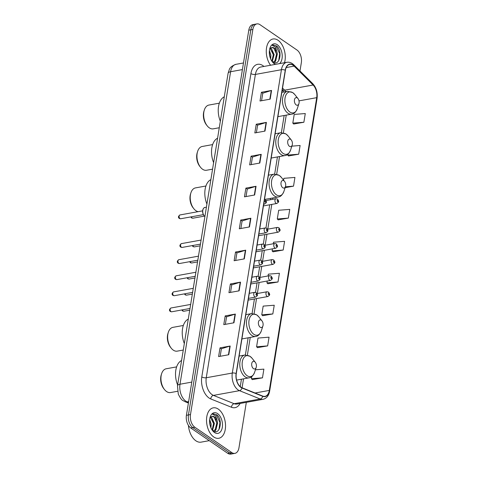 <?xml version="1.0" encoding="UTF-8"?>
<svg xmlns="http://www.w3.org/2000/svg" width="478" height="478" viewBox="0 0 478 478"><rect width="100%" height="100%" fill="white"/><g stroke="black" fill="none" stroke-linecap="round" stroke-linejoin="round"><path stroke-width="0.72" d="M299.993 70.977L301.331 62.69A9.668 5.778 79.7 0 0 296.969 50.023L260.038 24.701A9.668 5.778 79.7 0 0 256.907 23.9L252.838 24.635A9.668 5.778 79.7 0 0 248.787 30.192L186.414 415.31A9.668 5.778 79.7 0 0 190.776 427.977L227.707 453.299A9.668 5.778 79.7 0 0 230.838 454.1L232.876 453.73A9.668 5.778 79.7 0 1 229.739 452.929A9.668 5.778 79.7 0 0 232.876 453.73L234.907 453.365A9.668 5.778 79.7 0 0 238.958 447.808L246.319 402.345M256.907 23.9A9.668 5.778 79.7 0 0 252.856 29.457L190.483 414.569A9.668 5.778 79.7 0 0 194.839 427.242L192.807 427.607L229.739 452.929L192.807 427.607A9.668 5.778 79.7 0 1 188.446 414.94A9.668 5.778 79.7 0 0 192.807 427.607L190.776 427.977M252.856 29.457L250.825 29.827L188.446 414.94L250.825 29.827A9.668 5.778 79.7 0 1 254.87 24.27A9.668 5.778 79.7 0 0 250.825 29.827L248.787 30.192M213.78 437A15.469 9.243 79.7 0 0 218.793 438.278A15.469 9.243 79.7 0 0 225.538 425.486A15.469 9.243 79.7 0 0 218.297 409.114A15.469 9.243 79.7 0 0 213.278 407.836A15.469 9.243 79.7 0 0 206.532 420.628A15.469 9.243 79.7 0 0 213.78 437A15.469 9.243 79.7 0 0 218.793 438.278A15.469 9.243 79.7 0 0 225.538 425.486A15.469 9.243 79.7 0 0 218.297 409.114A15.469 9.243 79.7 0 0 213.278 407.836A15.469 9.243 79.7 0 0 206.532 420.628A15.469 9.243 79.7 0 0 213.78 437M284.518 62.72A15.469 9.243 79.7 0 0 278.035 40.266A15.469 9.243 79.7 0 0 273.022 38.987A15.469 9.243 79.7 0 0 266.365 49.264A15.469 9.243 79.7 0 0 270.572 65.247A15.469 9.243 79.7 0 1 266.365 49.264A15.469 9.243 79.7 0 1 273.022 38.987A15.469 9.243 79.7 0 1 278.035 40.266A15.469 9.243 79.7 0 1 284.518 62.72M240.93 387.168A10.313 6.166 -100.3 0 1 236.281 373.653L285.408 70.326A10.313 6.166 -100.3 0 1 289.728 64.399A10.313 6.166 -100.3 0 1 294.113 66.125L313.114 85.018A10.313 6.166 -100.3 0 1 316.717 97.661L269.299 390.418A10.313 6.166 -100.3 0 1 264.979 396.346A10.313 6.166 -100.3 0 1 262.733 396.083L242.023 387.76A10.313 6.166 -100.3 0 1 240.93 387.168M240.894 387.401A10.57 6.316 79.7 0 0 242.011 388.005L262.721 396.334A10.57 6.316 79.7 0 0 269.455 390.526L316.872 97.769A10.57 6.316 79.7 0 0 313.174 84.809L294.179 65.916A10.57 6.316 79.7 0 0 285.252 70.218L236.126 373.545A10.57 6.316 79.7 0 0 240.894 387.401M261.568 100.709L262.786 93.18L271.253 90.521A2.581 1.052 9.2 0 1 271.582 90.438L261.412 92.284L260.002 100.995L270.172 99.155L271.582 90.438M262.781 93.222L261.412 92.284M256.393 132.657L257.612 125.128L266.079 122.47A2.581 1.052 9.2 0 1 266.407 122.386L256.238 124.226L254.828 132.944L264.997 131.097L266.407 122.386M257.606 125.17L256.238 124.226M251.219 164.605L252.438 157.077L260.904 154.412A2.581 1.052 9.2 0 1 261.233 154.334L251.064 156.175L249.647 164.892L259.823 163.046L261.233 154.334M252.432 157.119L251.064 156.175M246.045 196.554L247.263 189.025L255.73 186.36A2.581 1.052 9.2 0 1 256.059 186.283L245.889 188.123L244.473 196.834L254.649 194.994L256.059 186.283M247.257 189.067L245.889 188.123M220.173 356.289L221.392 348.761L229.858 346.102A2.581 1.052 9.2 0 1 230.187 346.018L220.017 347.865L218.601 356.576L228.777 354.736L230.187 346.018M221.386 348.803L220.017 347.865M225.347 324.341L226.566 316.812L235.033 314.154A2.581 1.052 9.2 0 1 235.361 314.07L225.192 315.916L223.776 324.628L233.951 322.787L235.361 314.07M226.56 316.854L225.192 315.916M230.521 292.393L231.74 284.864L240.207 282.205A2.581 1.052 9.2 0 1 240.536 282.128L230.366 283.968L228.95 292.679L239.125 290.839L240.536 282.128M231.734 284.906L230.366 283.968M235.696 260.45L236.915 252.922L245.381 250.257A2.581 1.052 9.2 0 1 245.71 250.179L235.54 252.02L234.124 260.731L244.3 258.891L245.71 250.179M236.909 252.958L235.54 252.02M240.87 228.502L242.089 220.973L250.556 218.309A2.581 1.052 9.2 0 1 250.884 218.231L240.715 220.071L239.299 228.783L249.474 226.942L250.884 218.231M242.083 221.009L240.715 220.071M194.839 427.242L231.776 452.564A9.668 5.778 79.7 0 0 234.907 453.365M285.115 187.675L293.522 186.151L294.932 177.44L283.866 178.318L283.568 180.146M288.545 155.948L298.696 154.209L300.106 145.491L291.861 146.149M293.719 123.999L303.871 122.26L305.281 113.543L294.215 114.421L292.805 123.133L293.803 124.083M267.847 283.741L277.999 281.996L279.409 273.285L268.343 274.157L268.05 275.961M262.673 315.689L272.824 313.944L274.235 305.233L263.169 306.105L261.759 314.817L262.757 315.767M257.499 347.637L267.65 345.893L269.06 337.181L257.995 338.054L256.584 346.765L257.582 347.715M252.324 379.58L262.476 377.841L263.886 369.13L255.419 369.799M278.196 219.844L288.348 218.099L289.758 209.388L278.692 210.266L277.282 218.978L278.28 219.928M273.022 251.792L283.173 250.048L284.583 241.336L273.518 242.209L273.261 243.78M272.442 248.841L272.107 250.926L273.105 251.87M283.173 250.048L272.107 250.926M267.232 281.022L266.933 282.874L267.931 283.818M277.999 281.996L266.933 282.874M272.824 313.944L261.759 314.817M267.65 345.893L256.584 346.765M251.751 376.598L251.41 378.713L252.408 379.663M262.476 377.841L251.41 378.713M288.348 218.099L277.282 218.978M293.522 186.151L285.396 186.796M287.756 154.304L287.631 155.081L288.628 156.031M298.696 154.209L287.631 155.081M303.871 122.26L292.805 123.133M188.422 425.42A16.115 9.632 79.7 0 0 195.884 440.8A16.115 9.632 79.7 0 0 201.113 442.138L209.268 440.656M209.669 419.445L211.156 424.016L210.929 427.786M209.579 421.004L210.38 426.304M210.882 416.983L211.688 417.473L214.389 423.43L212.519 430.385M210.487 417.342L213.576 423.58L212.142 430.033M213.033 430.798C219.988 436.067 223.154 419.696 216.952 414.874L213.547 413.852L212.525 414.211L215.572 415.818L217.102 420.401A7.284 4.356 79.7 0 0 214.556 416.953A7.284 4.356 79.7 0 0 212.196 416.35A7.284 4.356 79.7 0 0 210.906 416.965M217.102 420.401L217.615 422.851L216.014 429.513L213.212 430.917M212.107 416.368L214.114 417.031L216.809 422.994L215.208 429.656L213.409 430.911M214.502 432.524A10.51 6.28 79.7 0 0 222.306 427.356A10.51 6.28 79.7 0 0 217.568 413.59A10.51 6.28 79.7 0 0 210.183 416.995A10.51 6.28 79.7 0 0 212.68 430.786A10.51 6.28 79.7 0 0 214.502 432.524M213.475 413.864L216.253 414.707L219.934 422.45L218.984 429.531M215.662 419.009L216.701 423.036L216.803 425.492M216.008 429.519L214.849 431.61M212.429 419.594L213.475 423.622L213.576 426.077M212.782 430.098L212.626 430.475M209.579 421.202L210.356 426.227M176.633 366.883L166.207 368.771A12.087 7.224 79.7 0 0 161.624 373.694L161.253 374.854A10.474 6.262 79.7 0 0 163.739 388.596L164.498 389.552A12.087 7.224 79.7 0 0 166.595 391.554A12.087 7.224 79.7 0 0 170.515 392.558L177.541 391.285M161.624 373.694A12.087 7.224 79.7 0 0 164.498 389.552M254.607 361.661A3.866 2.312 79.7 0 0 251.739 363.567A3.866 2.312 79.7 0 0 253.477 368.634A3.866 2.312 79.7 0 0 256.202 367.379A3.866 2.312 79.7 0 0 255.282 362.3A3.866 2.312 79.7 0 0 254.607 361.661M181.58 360.502A17.728 10.594 79.7 0 0 177.619 384.951M183.343 325.47L172.911 327.358A12.087 7.224 79.7 0 0 168.334 332.282L167.957 333.441A10.474 6.262 79.7 0 0 170.449 347.183L171.208 348.133A12.087 7.224 79.7 0 0 173.305 350.141A12.087 7.224 79.7 0 0 177.219 351.139L183.271 350.045M168.334 332.282A12.087 7.224 79.7 0 0 171.208 348.133M261.317 320.248A3.866 2.312 79.7 0 0 258.443 322.148A3.866 2.312 79.7 0 0 260.187 327.215A3.866 2.312 79.7 0 0 262.906 325.96A3.866 2.312 79.7 0 0 261.986 320.887A3.866 2.312 79.7 0 0 261.317 320.248M188.29 319.089A17.728 10.594 79.7 0 0 184.329 343.533M205.928 186.002L195.502 187.89A12.087 7.224 79.7 0 0 190.919 192.813L190.549 193.972A10.474 6.262 79.7 0 0 193.034 207.715L193.793 208.671A12.087 7.224 79.7 0 0 195.89 210.673A12.087 7.224 79.7 0 0 198.143 211.658M190.919 192.813A12.087 7.224 79.7 0 0 193.793 208.671M283.908 180.78A3.866 2.312 79.7 0 0 281.034 182.68A3.866 2.312 79.7 0 0 282.779 187.752A3.866 2.312 79.7 0 0 285.497 186.498A3.866 2.312 79.7 0 0 284.577 181.419A3.866 2.312 79.7 0 0 283.908 180.78M210.876 179.62A17.728 10.594 79.7 0 0 206.914 204.07M212.638 144.589L202.212 146.477A12.087 7.224 79.7 0 0 197.629 151.401L197.259 152.56A10.474 6.262 79.7 0 0 199.744 166.302L200.503 167.252A12.087 7.224 79.7 0 0 202.6 169.26A12.087 7.224 79.7 0 0 206.514 170.258L212.573 169.164M197.629 151.401A12.087 7.224 79.7 0 0 200.503 167.252M290.612 139.367A3.866 2.312 79.7 0 0 287.738 141.267A3.866 2.312 79.7 0 0 289.483 146.334A3.866 2.312 79.7 0 0 292.201 145.079A3.866 2.312 79.7 0 0 291.287 140.006A3.866 2.312 79.7 0 0 290.612 139.367M217.586 138.208A17.728 10.594 79.7 0 0 213.624 162.651M219.342 103.17L208.916 105.058A12.087 7.224 79.7 0 0 204.339 109.982L203.963 111.141A10.474 6.262 79.7 0 0 206.454 124.883L207.207 125.839A12.087 7.224 79.7 0 0 209.304 127.841A12.087 7.224 79.7 0 0 213.224 128.845L219.277 127.746M204.339 109.982A12.087 7.224 79.7 0 0 207.207 125.839M297.322 97.948A3.866 2.312 79.7 0 0 294.448 99.848A3.866 2.312 79.7 0 0 296.193 104.921A3.866 2.312 79.7 0 0 298.911 103.666A3.866 2.312 79.7 0 0 297.991 98.588A3.866 2.312 79.7 0 0 297.322 97.948M224.29 96.789A17.728 10.594 79.7 0 0 220.334 121.239M269.413 50.59L270.901 55.167L270.668 58.937M269.323 52.156L270.124 57.456M270.62 48.135L271.432 48.619L274.127 54.582L272.263 61.537M270.225 48.493L273.32 54.731L271.886 61.184M272.777 61.943C279.732 67.219 282.898 50.847 276.69 46.025L273.291 45.004L272.263 45.362L275.316 46.969L276.846 51.552A7.284 4.356 79.7 0 0 274.3 48.105A7.284 4.356 79.7 0 0 271.934 47.501A7.284 4.356 79.7 0 0 270.644 48.111M276.846 51.552L277.354 53.996L275.752 60.664L272.95 62.068M271.845 47.519L273.852 48.182L276.547 54.145L274.946 60.808L273.147 62.062M279.564 63.616A10.51 6.28 79.7 0 0 282.116 54.133A10.51 6.28 79.7 0 0 277.312 44.735A10.51 6.28 79.7 0 0 269.921 48.147A10.51 6.28 79.7 0 0 272.418 61.937A10.51 6.28 79.7 0 0 274.241 63.676A10.51 6.28 79.7 0 0 275.531 64.345M273.219 45.016L275.991 45.858L279.672 53.602L278.722 60.682M275.4 50.16L276.445 54.187L276.547 56.643M275.752 60.664L274.587 62.755M272.173 50.74L273.213 54.773L273.314 57.229M272.52 61.25L272.364 61.626M269.317 52.347L270.1 57.378M242.406 69.591L230.605 71.724A6.447 2.629 -170.8 0 0 228.09 73.331L229.303 69.537C230.043 67.374 232.278 65.635 236.007 64.315A12.894 7.702 79.7 0 0 230.605 71.724L179.991 384.234A12.894 7.702 79.7 0 0 185.805 401.126A12.894 7.702 79.7 0 0 187.167 401.867L188.631 401.598M191.792 382.095L179.991 384.234A6.447 2.629 -170.8 0 0 177.475 385.842L228.09 73.331M227.707 453.299L231.776 452.564M186.414 415.31L190.483 414.569M188.404 403.026L185.022 401.669A6.447 4.84 -68.1 0 0 187.167 401.867L188.505 402.398M240.105 403.474A16.115 9.632 -100.3 0 1 231.477 407.262L210.768 398.939A16.115 9.632 -100.3 0 1 201.8 376.897L250.926 73.57A3.221 1.315 -170.8 0 0 255.395 74.425L206.263 377.751A12.894 7.702 79.7 0 0 212.077 394.649A12.894 7.702 79.7 0 0 213.445 395.39L234.148 403.713A12.894 7.702 79.7 0 0 236.963 404.041L263.002 399.327A12.894 7.702 -100.3 0 1 260.187 398.999A3.221 2.42 -68.1 0 0 262.721 396.334M250.926 73.57A16.115 9.632 -100.3 0 1 262.894 65.641A16.115 9.632 -100.3 0 1 263.934 66.448M260.791 67.016A12.894 7.702 79.7 0 0 255.395 74.425L281.428 69.71A12.894 7.702 -100.3 0 1 286.824 62.301L260.791 67.016M231.477 407.262A3.221 2.42 111.9 0 1 234.148 403.713L260.187 398.999L239.478 390.669A12.894 7.702 -100.3 0 1 238.116 389.934A12.894 7.702 -100.3 0 1 232.302 373.037A3.221 1.315 9.2 0 1 236.126 373.545M242.011 388.005A3.221 2.42 -68.1 0 1 239.478 390.669L213.445 395.39A3.221 2.42 111.9 0 0 210.768 398.939M263.002 399.327C266.605 398.449 268.821 395.706 269.658 391.112A3.221 1.315 -170.8 0 0 269.455 390.526M316.872 97.769A3.221 1.315 9.2 0 1 317.069 98.354C317.762 92.559 316.334 87.677 312.785 83.704L293.791 64.811C291.676 62.743 289.351 61.913 286.824 62.301M313.174 84.809A3.221 1.96 -45.2 0 0 312.785 83.704M294.179 65.916A3.221 1.96 -45.2 0 0 293.791 64.811M285.252 70.218A3.221 1.315 -170.8 0 0 281.428 69.71L232.302 373.037L206.263 377.751A3.221 1.315 -170.8 0 1 201.8 376.897M316.717 97.661L299.001 100.87M285.826 91.621A10.313 6.166 79.7 0 0 284.637 90.175L282.534 88.083M313.114 85.018L284.637 90.175A5.802 3.531 134.8 0 1 282.259 89.786M294.113 66.125L286.22 67.553M269.299 390.418L255.055 393M242.083 387.783L243.535 378.839M247.377 355.088L250.239 337.426M254.087 313.676L256.531 298.577M257.355 293.516L259.142 282.486M259.96 277.425L261.747 266.395M262.565 261.335L264.352 250.311M265.171 245.25L266.957 234.22M267.776 229.159L271.785 204.405M272.603 199.344L272.83 197.958M276.678 174.207L279.534 156.545M283.382 132.794L286.244 115.126M250.556 218.309L249.146 227.002M245.381 250.257L243.971 258.951M240.207 282.205L238.797 290.899M235.033 314.154L233.623 322.847M229.858 346.102L228.448 354.79M255.73 186.36L254.32 195.054M260.904 154.412L259.494 163.106M266.079 122.47L264.669 131.157M271.253 90.521L269.843 99.209M250.245 356.51A10.659 6.369 79.7 0 0 242.328 361.756A10.659 6.369 79.7 0 0 247.132 375.72A10.659 6.369 79.7 0 0 254.625 372.26C253.113 375.863 251.225 377.728 248.954 377.859A11.603 6.931 79.7 0 1 245.196 376.897A11.603 6.931 79.7 0 1 239.765 364.624A11.603 6.931 79.7 0 1 244.82 355.029L249.934 356.235L252.091 358.279A10.659 6.369 79.7 0 0 250.245 356.51M256.949 315.098A10.659 6.369 79.7 0 0 249.032 320.338A10.659 6.369 79.7 0 0 253.842 334.307A10.659 6.369 79.7 0 0 261.335 330.848C259.823 334.445 257.929 336.315 255.664 336.44A11.603 6.931 79.7 0 1 251.906 335.484A11.603 6.931 79.7 0 1 246.469 323.206A11.603 6.931 79.7 0 1 251.53 313.61L256.644 314.817L258.801 316.866A10.659 6.369 79.7 0 0 256.949 315.098M279.54 175.629A10.659 6.369 79.7 0 0 271.624 180.875A10.659 6.369 79.7 0 0 276.427 194.839A10.659 6.369 79.7 0 0 283.92 191.379C282.408 194.982 280.52 196.846 278.256 196.978A11.603 6.931 79.7 0 1 274.491 196.016A11.603 6.931 79.7 0 1 269.06 183.743A11.603 6.931 79.7 0 1 274.121 174.147L279.23 175.354L281.387 177.398A10.659 6.369 79.7 0 0 279.54 175.629M286.244 134.216A10.659 6.369 79.7 0 0 278.327 139.457A10.659 6.369 79.7 0 0 283.137 153.426A10.659 6.369 79.7 0 0 290.63 149.967C289.118 153.563 287.23 155.434 284.96 155.559A11.603 6.931 79.7 0 1 281.201 154.603A11.603 6.931 79.7 0 1 275.764 142.325A11.603 6.931 79.7 0 1 280.825 132.729L285.94 133.936L288.097 135.985A10.659 6.369 79.7 0 0 286.244 134.216M292.954 92.798A10.659 6.369 79.7 0 0 285.037 98.044A10.659 6.369 79.7 0 0 289.841 112.007A10.659 6.369 79.7 0 0 297.34 108.548C295.822 112.151 293.934 114.015 291.67 114.146A11.603 6.931 79.7 0 1 287.905 113.184A11.603 6.931 79.7 0 1 282.474 100.912A11.603 6.931 79.7 0 1 287.535 91.316L292.65 92.523L294.807 94.566A10.659 6.369 79.7 0 0 292.954 92.798M171.022 311.638A1.936 1.153 79.7 0 0 171.65 311.799L170.347 311.519C169.015 310.461 169.218 309.29 170.957 307.993A1.936 1.153 79.7 0 0 170.114 309.595A1.936 1.153 79.7 0 0 171.022 311.638M248.47 298.38L255.64 297.077A2.42 1.446 -100.3 0 1 254.858 296.88A2.42 1.446 -100.3 0 1 253.728 294.323A2.42 1.446 -100.3 0 1 254.78 292.321L249.295 293.319M256.363 295.195A0.807 0.484 79.7 0 0 256.961 294.801A0.807 0.484 79.7 0 0 256.602 293.743A0.807 0.484 79.7 0 0 255.999 294.143A0.807 0.484 79.7 0 0 256.363 295.195M173.628 295.547A1.936 1.153 79.7 0 0 174.255 295.709L172.952 295.428C171.62 294.376 171.829 293.199 173.568 291.903A1.936 1.153 79.7 0 0 172.725 293.504A1.936 1.153 79.7 0 0 173.628 295.547M251.081 282.289L258.245 280.986A2.42 1.446 -100.3 0 1 257.463 280.789A2.42 1.446 -100.3 0 1 256.333 278.232A2.42 1.446 -100.3 0 1 257.385 276.23L251.9 277.228M258.968 279.104A0.807 0.484 79.7 0 0 259.566 278.71A0.807 0.484 79.7 0 0 259.207 277.652A0.807 0.484 79.7 0 0 258.604 278.053A0.807 0.484 79.7 0 0 258.968 279.104M176.233 279.457A1.936 1.153 79.7 0 0 176.86 279.618L175.557 279.337C174.225 278.286 174.434 277.109 176.173 275.812A1.936 1.153 79.7 0 0 175.33 277.413A1.936 1.153 79.7 0 0 176.233 279.457M253.687 266.198L260.851 264.902A2.42 1.446 -100.3 0 1 260.068 264.698A2.42 1.446 -100.3 0 1 258.939 262.141A2.42 1.446 -100.3 0 1 259.99 260.14L254.505 261.137M261.574 263.014A0.807 0.484 79.7 0 0 262.177 262.619A0.807 0.484 79.7 0 0 261.813 261.562A0.807 0.484 79.7 0 0 261.215 261.962A0.807 0.484 79.7 0 0 261.574 263.014M178.838 263.366A1.936 1.153 79.7 0 0 179.465 263.527L178.163 263.247C176.836 262.195 177.039 261.018 178.778 259.721A1.936 1.153 79.7 0 0 177.936 261.323A1.936 1.153 79.7 0 0 178.838 263.366M256.292 250.108L263.462 248.811A2.42 1.446 -100.3 0 1 262.673 248.608A2.42 1.446 -100.3 0 1 261.544 246.051A2.42 1.446 -100.3 0 1 262.595 244.055L257.11 245.047M264.185 246.929A0.807 0.484 79.7 0 0 264.782 246.529A0.807 0.484 79.7 0 0 264.418 245.477A0.807 0.484 79.7 0 0 263.82 245.871A0.807 0.484 79.7 0 0 264.185 246.929M181.449 247.281A1.936 1.153 79.7 0 0 182.07 247.437L180.768 247.156C179.441 246.104 179.644 244.927 181.383 243.631A1.936 1.153 79.7 0 0 180.541 245.232A1.936 1.153 79.7 0 0 181.449 247.281M258.897 234.017L266.067 232.72A2.42 1.446 -100.3 0 1 265.284 232.517A2.42 1.446 -100.3 0 1 264.149 229.96A2.42 1.446 -100.3 0 1 265.206 227.964L259.715 228.956M266.79 230.838A0.807 0.484 79.7 0 0 267.387 230.438A0.807 0.484 79.7 0 0 267.023 229.386A0.807 0.484 79.7 0 0 266.425 229.781A0.807 0.484 79.7 0 0 266.79 230.838M179.997 218.601A1.936 1.153 79.7 0 0 180.624 218.763L179.322 218.476C177.995 217.424 178.198 216.253 179.937 214.957A1.936 1.153 79.7 0 0 179.095 216.552A1.936 1.153 79.7 0 0 179.997 218.601M263.725 204.202L264.621 204.04A2.42 1.446 -100.3 0 1 263.838 203.843A2.42 1.446 -100.3 0 1 263.79 203.807M265.344 202.158A0.807 0.484 79.7 0 0 265.941 201.764A0.807 0.484 79.7 0 0 265.577 200.706A0.807 0.484 79.7 0 0 264.979 201.101A0.807 0.484 79.7 0 0 265.344 202.158M204.889 216.6L203.538 215.058C202.505 212.961 202.343 210.977 203.054 209.107C203.831 207.87 204.429 207.333 204.847 207.494A4.834 2.892 79.7 0 0 202.738 211.407A4.834 2.892 79.7 0 0 204.895 216.534M204.088 215.709A4.511 2.695 -100.3 0 1 202.977 209.585M182.465 309.84A1.936 1.153 79.7 0 0 183.253 311.082A1.936 1.153 79.7 0 0 183.881 311.244L189.73 310.186M267.088 296.324A2.42 1.446 -100.3 0 1 265.953 293.767A2.42 1.446 -100.3 0 1 267.011 291.765L268.469 292.094C270.16 294.639 270.201 294.836 267.871 296.527A2.42 1.446 -100.3 0 1 267.088 296.324M268.827 293.187A0.807 0.484 79.7 0 0 268.23 293.588A0.807 0.484 79.7 0 0 268.594 294.645A0.807 0.484 79.7 0 0 269.192 294.245A0.807 0.484 79.7 0 0 268.827 293.187M185.07 293.749A1.936 1.153 79.7 0 0 185.858 294.998A1.936 1.153 79.7 0 0 186.486 295.153L192.335 294.095M269.694 280.233A2.42 1.446 -100.3 0 1 268.558 277.676A2.42 1.446 -100.3 0 1 269.616 275.681L271.074 276.003C272.765 278.549 272.807 278.746 270.476 280.437A2.42 1.446 -100.3 0 1 269.694 280.233M271.432 277.103A0.807 0.484 79.7 0 0 270.835 277.497A0.807 0.484 79.7 0 0 271.199 278.555A0.807 0.484 79.7 0 0 271.797 278.154A0.807 0.484 79.7 0 0 271.432 277.103M187.675 277.658A1.936 1.153 79.7 0 0 188.463 278.907A1.936 1.153 79.7 0 0 189.091 279.062L194.94 278.005M272.299 264.143A2.42 1.446 -100.3 0 1 271.169 261.586A2.42 1.446 -100.3 0 1 272.221 259.59L273.679 259.913C275.376 262.464 275.412 262.655 273.081 264.346A2.42 1.446 -100.3 0 1 272.299 264.143M274.043 261.012A0.807 0.484 79.7 0 0 273.44 261.406A0.807 0.484 79.7 0 0 273.804 262.464A0.807 0.484 79.7 0 0 274.402 262.064A0.807 0.484 79.7 0 0 274.043 261.012M190.28 261.568A1.936 1.153 79.7 0 0 191.069 262.816A1.936 1.153 79.7 0 0 191.696 262.978L197.545 261.914M274.904 248.052A2.42 1.446 -100.3 0 1 273.774 245.495A2.42 1.446 -100.3 0 1 274.826 243.499L276.284 243.822C277.981 246.373 278.017 246.564 275.687 248.255A2.42 1.446 -100.3 0 1 274.904 248.052M276.648 244.921A0.807 0.484 79.7 0 0 276.051 245.316A0.807 0.484 79.7 0 0 276.409 246.373A0.807 0.484 79.7 0 0 277.013 245.979A0.807 0.484 79.7 0 0 276.648 244.921M192.885 245.483A1.936 1.153 79.7 0 0 193.674 246.726A1.936 1.153 79.7 0 0 194.301 246.887L200.151 245.823M277.509 231.967A2.42 1.446 -100.3 0 1 276.38 229.41A2.42 1.446 -100.3 0 1 277.431 227.409L278.895 227.731C280.586 230.282 280.622 230.474 278.292 232.165A2.42 1.446 -100.3 0 1 277.509 231.967M279.254 228.831A0.807 0.484 79.7 0 0 278.656 229.225A0.807 0.484 79.7 0 0 279.015 230.282A0.807 0.484 79.7 0 0 279.618 229.888A0.807 0.484 79.7 0 0 279.254 228.831M191.439 216.803A1.936 1.153 79.7 0 0 192.228 218.046A1.936 1.153 79.7 0 0 192.855 218.207L204.327 216.128M276.063 203.287A2.42 1.446 -100.3 0 1 274.934 200.73A2.42 1.446 -100.3 0 1 275.985 198.729L277.449 199.051C279.14 201.602 279.176 201.794 276.846 203.485A2.42 1.446 -100.3 0 1 276.063 203.287M277.808 200.151A0.807 0.484 79.7 0 0 277.21 200.551A0.807 0.484 79.7 0 0 277.569 201.602A0.807 0.484 79.7 0 0 278.172 201.208A0.807 0.484 79.7 0 0 277.808 200.151M185.022 401.669L183.098 400.636C181.795 400.2 180.194 398.013 178.282 394.069L177.475 385.842M236.007 64.315L243.481 62.965M269.658 391.112L317.069 98.354M240.243 386.63L241.444 379.221M245.375 354.951L248.148 337.803M252.079 313.538L254.439 298.959M255.515 292.333L257.05 282.868M258.12 276.242L259.656 266.778M260.725 260.151L262.261 250.687M263.33 244.061L264.866 234.596M265.941 227.97L269.694 204.781M270.512 199.72L270.739 198.34M274.671 174.07L277.449 156.921M281.375 132.657L284.153 115.509M283.777 91.991L282.247 89.834M213.278 430.959L213.815 430.863M239.131 356.056L244.82 355.029M236.616 380.094L248.954 377.859M255.282 362.3L252.091 358.279M256.202 367.379L254.625 372.26M245.841 314.644L251.53 313.61M241.904 338.938L255.664 336.44M261.986 320.887L258.801 316.866M262.906 325.96L261.335 330.848M268.427 175.175L274.121 174.147M264.848 199.404L278.256 196.978M284.577 181.419L281.387 177.398M285.497 186.498L283.92 191.379M275.137 133.762L280.825 132.729M271.199 158.057L284.96 155.559M291.287 140.006L288.097 135.985M292.201 145.079L290.63 149.967M281.841 92.344L287.535 91.316M277.909 116.638L291.67 114.146M297.991 98.588L294.807 94.566M298.911 103.666L297.34 108.548M273.022 62.11L273.553 62.015M171.65 311.799L190.005 308.471M255.64 297.077C257.971 295.386 257.935 295.195 256.238 292.644L254.78 292.321M170.957 307.993L190.662 304.426M174.255 295.709L192.61 292.387M258.245 280.986C260.576 279.295 260.54 279.104 258.843 276.553L257.385 276.23M173.568 291.903L193.267 288.336M176.86 279.618L195.221 276.296M260.851 264.902C263.181 263.205 263.145 263.014 261.454 260.468L259.99 260.14M176.173 275.812L195.872 272.245M179.465 263.527L197.826 260.205M263.462 248.811C265.786 247.12 265.75 246.923 264.059 244.378L262.595 244.055M178.778 259.721L198.478 256.154M182.07 247.437L200.431 244.115M266.067 232.72C268.397 231.029 268.355 230.838 266.664 228.287L265.206 227.964M181.383 243.631L201.089 240.064M180.624 218.763L203.329 214.652M264.621 204.04C266.951 202.349 266.909 202.158 265.218 199.607L264.519 199.302M204.847 207.494L206.406 207.213M179.937 214.957L202.636 210.846M181.831 309.953L182.578 310.963L183.881 311.244M257.027 293.576L267.011 291.765M248.196 300.088L267.871 296.527M184.436 293.862L185.183 294.872L186.486 295.153M259.632 277.485L269.616 275.681M250.801 283.998L270.476 280.437M187.047 277.772L187.788 278.782L189.091 279.062M262.237 261.394L272.221 259.59M253.406 267.907L273.081 264.346M189.652 261.687L190.393 262.691L191.696 262.978M264.842 245.304L274.826 243.499M256.011 251.816L275.687 248.255M192.258 245.596L192.998 246.6L194.301 246.887M267.447 229.219L277.431 227.409M258.622 235.726L278.292 232.165M190.812 216.916L191.553 217.926L192.855 218.207M266.001 200.539L275.985 198.729M263.45 205.916L276.846 203.485"/></g></svg>
